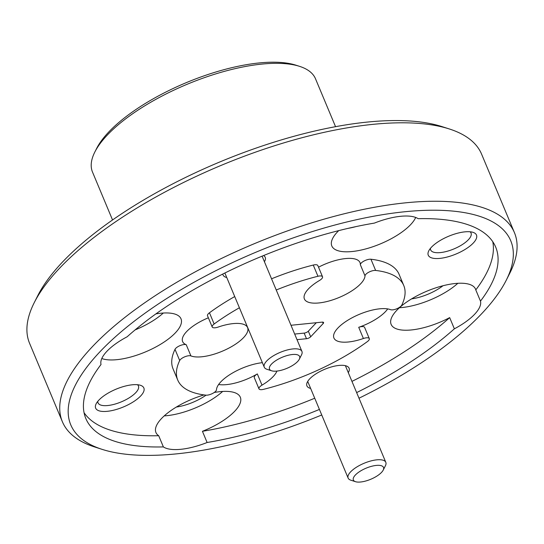 <?xml version="1.0" encoding="UTF-8"?>
<svg xmlns="http://www.w3.org/2000/svg" width="544" height="544" viewBox="0 0 544 544"><rect width="100%" height="100%" fill="white"/><g stroke="black" fill="none" stroke-linecap="round" stroke-linejoin="round"><path stroke-width="0.82" d="M355.49 474.892A16.334 6.011 157.3 0 0 355.524 481.698A16.334 6.011 157.3 0 0 381.398 472.532A16.334 6.011 157.3 0 0 383.2 470.118A16.334 6.011 157.3 0 0 374.449 465.671A16.334 6.011 157.3 0 0 355.49 474.892M355.524 481.698L350.832 480.189A20.414 7.514 -22.7 0 1 348.14 478.088A20.414 7.514 -22.7 0 1 350.785 471.689A20.414 7.514 -22.7 0 1 370.784 460.972A20.414 7.514 -22.7 0 1 385.812 462.332A20.414 7.514 -22.7 0 1 385.424 465.718L383.2 470.118M271.606 363.99A16.334 6.011 157.3 0 0 271.646 370.79A16.334 6.011 157.3 0 0 297.52 361.624A16.334 6.011 157.3 0 0 299.316 359.217A16.334 6.011 157.3 0 0 290.564 354.763A16.334 6.011 157.3 0 0 271.606 363.99M271.646 370.79L266.948 369.288A20.414 7.514 -22.7 0 1 264.262 367.186A20.414 7.514 -22.7 0 1 266.9 360.781A20.414 7.514 -22.7 0 1 286.906 350.071A20.414 7.514 -22.7 0 1 301.934 351.424A20.414 7.514 -22.7 0 1 301.539 354.817L299.316 359.217M94.826 152.034L96.608 148.512A117.599 43.289 -22.7 0 1 108.603 132.158A117.599 43.289 -22.7 0 1 295.854 65.164L299.615 66.368A120.863 44.492 157.3 0 0 107.161 135.225A120.863 44.492 157.3 0 0 94.826 152.034A120.863 44.492 157.3 0 0 92.514 172.094L112.54 219.966M276.236 290.006A122.502 45.098 157.3 0 1 317.948 276.27A6.535 2.407 157.3 0 1 322.524 276.76A6.535 2.407 157.3 0 1 321.735 278.752A6.535 2.407 157.3 0 1 319.505 280.466A32.667 12.022 157.3 0 0 308.353 289.007A32.667 12.022 157.3 0 0 304.395 298.969A32.667 12.022 157.3 0 0 328.685 301.077A32.667 12.022 157.3 0 0 360.706 283.723A32.667 12.022 157.3 0 0 365.01 275.869L360.325 264.663A6.535 2.407 -22.7 0 1 361.189 263.092A6.535 2.407 -22.7 0 1 370.947 259.236A122.502 45.098 157.3 0 1 399.078 274.319L403.764 285.525A122.502 45.098 157.3 0 1 401.812 305.055A6.535 2.407 157.3 0 1 401.125 306.007A6.535 2.407 157.3 0 1 390.585 309.679A32.667 12.022 157.3 0 0 337.872 328.046A32.667 12.022 157.3 0 0 333.914 338.008A32.667 12.022 157.3 0 0 363.406 338.511L358.72 327.304A6.535 2.407 -22.7 0 1 364.616 327.406L369.308 338.613A6.535 2.407 157.3 0 0 363.406 338.511M358.72 327.304A32.667 12.022 157.3 0 0 385.54 311.556A32.667 12.022 157.3 0 0 387.716 308.917M262.004 385.138A6.535 2.407 157.3 0 0 258.985 388.838L254.293 377.631A6.535 2.407 -22.7 0 1 257.319 373.925L262.004 385.138A32.667 12.022 157.3 0 0 273.156 376.591A32.667 12.022 157.3 0 0 276.923 371.083M262.378 362.671A32.667 12.022 157.3 0 0 220.803 381.874A32.667 12.022 157.3 0 0 216.492 389.728A6.535 2.407 157.3 0 1 212.527 393.489A6.535 2.407 157.3 0 1 205.87 395.155A122.502 45.098 157.3 0 1 177.745 380.072A122.502 45.098 157.3 0 1 179.69 360.543L175.005 349.336A122.502 45.098 157.3 0 0 173.053 368.866L177.745 380.072M208.359 317.798A32.667 12.022 157.3 0 0 186.585 331.629A32.667 12.022 157.3 0 0 182.628 341.598A32.667 12.022 157.3 0 0 186.232 344.712L190.924 355.919A6.535 2.407 157.3 0 0 184.776 356.803A6.535 2.407 157.3 0 0 179.69 360.543M190.924 355.919A32.667 12.022 157.3 0 0 243.63 337.552A32.667 12.022 157.3 0 0 247.588 327.59A32.667 12.022 157.3 0 0 218.103 327.087A6.535 2.407 157.3 0 1 212.201 326.985A6.535 2.407 157.3 0 1 212.996 324.992A6.535 2.407 157.3 0 1 214.146 324A122.502 45.098 157.3 0 1 239.408 307.768M360.325 264.663A32.667 12.022 157.3 0 0 359.978 262.555A32.667 12.022 157.3 0 0 318.526 267.192M34.258 302.62L37.815 295.576A238.462 87.788 -22.7 0 1 62.145 262.419A238.462 87.788 -22.7 0 1 441.85 126.568L449.364 128.976A244.997 90.188 157.3 0 0 59.255 268.552A244.997 90.188 157.3 0 0 34.258 302.62A244.997 90.188 157.3 0 0 29.566 343.284L62.39 421.743A244.997 90.188 -22.7 0 1 92.072 347.011A244.997 90.188 -22.7 0 1 332.221 216.886A244.997 90.188 -22.7 0 1 514.434 232.648A244.997 90.188 -22.7 0 1 509.742 273.319L506.185 280.357A238.462 87.788 157.3 0 0 376.679 215.689A238.462 87.788 157.3 0 0 99.654 352.084A238.462 87.788 157.3 0 0 102.15 449.371A238.462 87.788 157.3 0 0 321.742 414.984M97.818 401.302A21.889 8.058 157.3 0 0 98.042 402.866A21.889 8.058 157.3 0 0 114.322 404.274A21.889 8.058 157.3 0 0 135.776 392.646A21.889 8.058 157.3 0 0 138.428 385.968A21.889 8.058 157.3 0 0 137.469 384.717M430.433 248.37A21.889 8.058 157.3 0 0 430.658 249.927A21.889 8.058 157.3 0 0 446.937 251.335A21.889 8.058 157.3 0 0 468.391 239.714A21.889 8.058 157.3 0 0 471.043 233.036A21.889 8.058 157.3 0 0 470.084 231.778M212.201 326.985L207.516 315.778A6.535 2.407 -22.7 0 1 208.304 313.786A6.535 2.407 -22.7 0 1 209.454 312.786L214.146 324M403.764 285.525A122.502 45.098 157.3 0 0 375.639 270.443A6.535 2.407 157.3 0 0 365.874 274.298A6.535 2.407 157.3 0 0 365.01 275.869M317.948 276.27L313.262 265.057A6.535 2.407 -22.7 0 1 317.839 265.554L322.524 276.76M102.15 449.371L94.636 446.957A244.997 90.188 -22.7 0 1 62.39 421.743M140.699 395.944A26.132 9.622 157.3 0 0 140.427 385.288A26.132 9.622 157.3 0 0 98.818 400.173A26.132 9.622 157.3 0 0 96.152 403.804A26.132 9.622 157.3 0 0 110.344 410.89A26.132 9.622 157.3 0 0 140.699 395.944M473.314 243.012A26.132 9.622 157.3 0 0 473.042 232.349A26.132 9.622 157.3 0 0 431.426 247.234A26.132 9.622 157.3 0 0 428.76 250.872A26.132 9.622 157.3 0 0 442.959 257.958A26.132 9.622 157.3 0 0 473.314 243.012M348.303 372.66A22.868 8.418 157.3 0 0 346.093 365.867A22.868 8.418 157.3 0 0 309.679 378.896A22.868 8.418 157.3 0 0 307.346 382.072A22.868 8.418 157.3 0 0 310.631 388.423M264.425 261.759A22.868 8.418 157.3 0 0 263.568 255.551M356.64 392.591A222.136 81.77 157.3 0 0 454.362 328.821L449.67 317.614A45.73 16.837 157.3 0 1 391.129 324.38A45.73 16.837 157.3 0 1 396.671 310.427A45.73 16.837 157.3 0 1 441.497 286.137A45.73 16.837 157.3 0 1 475.51 289.082A45.73 16.837 157.3 0 1 475.789 289.911L480.474 301.118A222.136 81.77 157.3 0 0 495.679 247.078A222.136 81.77 157.3 0 0 418.125 218.681A45.73 16.837 157.3 0 0 374.394 223.094A222.136 81.77 157.3 0 0 127.146 336.777A45.73 16.837 157.3 0 0 106.848 351.356A45.73 16.837 157.3 0 0 101.028 364.48A222.136 81.77 157.3 0 0 85.83 418.52A222.136 81.77 157.3 0 0 163.384 446.916A45.73 16.837 157.3 0 0 207.114 442.503L202.429 431.297A45.73 16.837 157.3 0 0 234.777 411.176A45.73 16.837 157.3 0 0 240.319 397.222A45.73 16.837 157.3 0 0 214.227 392.482M204.041 394.924A45.73 16.837 157.3 0 0 161.473 418.574A45.73 16.837 157.3 0 0 155.938 432.521A45.73 16.837 157.3 0 0 158.692 435.71A222.136 81.77 157.3 0 1 84.048 412.678M454.362 328.821A45.73 16.837 157.3 0 0 474.654 314.242A45.73 16.837 157.3 0 0 480.474 301.118M338.715 230.629A45.73 16.837 157.3 0 0 337.355 232.009A45.73 16.837 157.3 0 0 331.813 245.956A45.73 16.837 157.3 0 0 365.826 248.9A45.73 16.837 157.3 0 0 410.652 224.611A45.73 16.837 157.3 0 0 415.698 217.45M101.81 358.516A45.73 16.837 157.3 0 0 175.46 332.751A45.73 16.837 157.3 0 0 181.002 318.804A45.73 16.837 157.3 0 0 155.904 313.888M358.992 398.215A238.462 87.788 157.3 0 0 481.855 313.514A238.462 87.788 157.3 0 0 506.185 280.357M316.322 322.714L308.332 331.187A3.264 1.204 -22.7 0 1 304.15 333.112L294.671 334.064M207.114 442.503A222.136 81.77 157.3 0 0 319.423 409.435M297.017 339.674L306.496 338.715L304.15 333.112M308.332 331.187L310.678 336.79A3.264 1.204 -22.7 0 1 306.496 338.715M310.678 336.79L323.184 323.524L322.592 322.109M290.992 325.271L322.13 322.13A3.264 1.204 -22.7 0 1 323.578 322.531A3.264 1.204 -22.7 0 1 323.184 323.524M163.384 446.916L158.692 435.71M135.096 329.916A45.73 16.837 157.3 0 0 163.329 313.024M347.956 228.385A45.73 16.837 157.3 0 0 356.177 226.556M475.789 289.911A222.136 81.77 157.3 0 0 492.769 241.713M399.425 307.741A45.73 16.837 157.3 0 0 457.837 283.308M202.429 431.297A222.136 81.77 157.3 0 0 314.738 398.228M351.954 381.385A222.136 81.77 157.3 0 0 449.67 317.614M164.227 415.881A45.73 16.837 157.3 0 0 222.646 391.449M313.262 265.057A122.502 45.098 157.3 0 0 271.551 278.8M234.722 296.562A122.502 45.098 157.3 0 0 209.454 312.786M258.985 388.838A6.535 2.407 157.3 0 0 263.561 389.334A122.502 45.098 157.3 0 0 367.363 341.605A6.535 2.407 157.3 0 0 369.308 338.613M411.577 298.887A29.07 10.703 157.3 0 0 443 285.743M176.385 407.034A29.07 10.703 157.3 0 0 206.06 395.168M222.795 274.04A22.868 8.418 157.3 0 0 226.753 277.515M514.434 232.648L481.61 154.19A244.997 90.188 157.3 0 0 449.364 128.976M175.005 349.336A6.535 2.407 -22.7 0 1 180.091 345.596A6.535 2.407 -22.7 0 1 186.232 344.712M218.627 384.506A32.667 12.022 157.3 0 0 257.319 373.925M335.546 126.684L315.52 78.812A120.863 44.492 157.3 0 0 299.615 66.368M370.947 259.236L375.639 270.443M348.14 478.088L307.707 381.426M385.812 462.332L345.379 365.67M264.262 367.186L224.869 273.006M301.934 351.424L262.086 256.163"/></g></svg>
